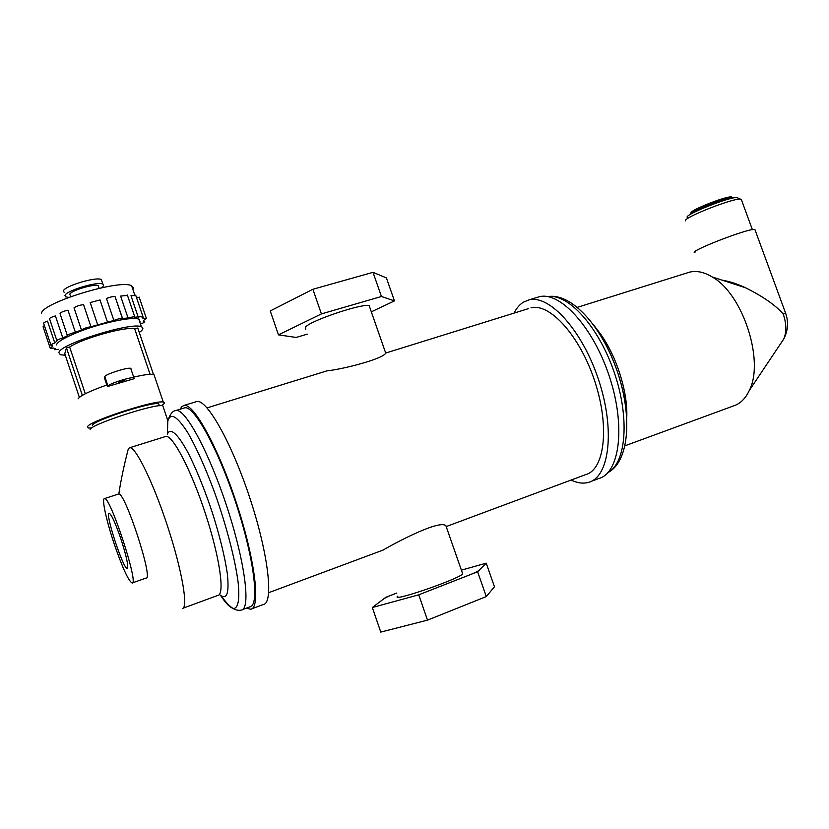 <?xml version="1.0" encoding="UTF-8"?>
<svg xmlns="http://www.w3.org/2000/svg" width="829" height="829" viewBox="0 0 829 829"><rect width="100%" height="100%" fill="white"/><g stroke="black" fill="none" stroke-linecap="round" stroke-linejoin="round"><path stroke-width="1.24" d="M418.738 594.818L472.25 573.875C477.214 571.699 479.804 570.197 480.022 569.357L486.177 563.192L461.39 570.155L486.208 563.15L477.618 571.772L418.738 594.818L372.325 607.533L385.775 597.326L396.832 593.036C382.376 598.331 383.64 599.284 380.148 601.595L373.713 606.476C373.433 607.129 376.211 606.59 382.065 604.869L418.738 594.818L427.505 620.133L380.78 632.092L372.325 607.533M462.354 572.901L462.717 573.948C457.567 579.668 388.728 603.139 397.879 596.082M477.618 571.772L486.291 596.569L427.505 620.133M486.208 563.15L494.467 586.756L486.291 596.569M323.797 371.838L326.968 370.864C343.62 369.133 383.754 358.688 385.692 353.05L528.674 308.564M305.683 329.217L305.652 326.906C311.766 320.077 363.289 302.948 369.195 305.746L369.775 307.414M446.209 526.612L445.888 525.7C438.997 519.244 391.35 545.036 383.205 550.031L268.72 592.673M195.623 401.878L196.867 401.505C207.012 399.112 232.12 443.567 250.389 499.659C268.772 555.731 273.808 603.502 263.218 604.538L251.85 608.797M246.472 608.123L250.679 609.242C260.834 608.382 255.322 560.591 236.856 504.281C218.504 447.95 193.768 403.163 184.069 405.412L181.634 406.77L180.204 409.215M446.189 526.57L585.512 474.675C604.476 469.929 609.937 427.246 594.921 381.692C580.145 336.077 549.834 302.73 530.985 307.849M571.108 480.043C577.409 483.089 583.243 483.856 588.6 482.343C609.253 477.162 615.305 430.572 598.87 380.666C582.663 330.688 549.513 294.336 528.975 299.901L523.524 302.108C519.7 304.461 516.54 308.119 514.042 313.082M536.664 297.549L539.233 296.761C560.041 291.114 593.409 327.227 609.543 377.019C625.926 426.738 619.574 473.276 598.652 478.571L591.108 481.4M371.319 311.839L394.449 300.896L386.387 277.881L373.009 272.337L312.885 289.269L321.414 313.911L278.471 334.864L296.129 337.444L307.372 334.128M373.009 272.337L381.444 296.492L321.414 313.911M394.449 300.896L381.444 296.492M312.885 289.269L270.244 310.948L278.471 334.864M785.633 313.227L783.022 313.745C775.042 304.844 762.493 296.16 745.354 287.684C737.282 283.901 729.499 281.383 722.018 280.129M781.115 342.937L783.788 338.906C786.7 331.88 786.483 323.476 783.136 313.704L783.022 313.745M732.297 197.343L731.302 196.908C725.157 196.245 688.484 210.939 691.065 212.98L690.65 213.851M733.945 197.872L733.043 197.675C726.888 196.991 689.676 211.654 690.205 214.504M738.069 198.1L736.857 197.571C729.333 196.784 683.956 214.929 687.241 217.343M741.53 200.079L740.359 199.105C732.111 198.266 681.863 218.328 685.573 220.887M755.157 230.224L754.887 229.488C749.623 227.581 686.257 252.234 694.971 252.71M687.2 272.886L689.541 272.161C696.464 270.451 704.008 272.047 712.142 276.927C742.753 293.663 764.763 361.009 749.271 390.521C745.406 398.739 740.079 403.899 733.282 406.003L625.066 445.764M114.06 543.451C122.34 567.533 128.35 580.725 132.091 583.015C139.345 585.295 110.081 495.742 104.495 498.592C101.49 498.27 106.309 520.436 114.06 543.451M120.93 538.985C126.443 556.176 128.578 565.969 127.334 568.373L127.21 568.404C123.345 569.689 104.589 512.301 109.179 513.213C111.511 514.488 115.428 523.078 120.93 538.985M67.377 335.579L60.03 313.621C60.413 312.471 63.056 311.321 67.968 310.17L75.377 332.294L81.449 329.983L74.019 307.839C76.144 306.295 79.304 305.217 83.522 304.595L90.952 326.719L113.874 320.44L106.464 298.461C110.35 296.958 113.221 296.347 115.055 296.637L122.64 318.678L127.987 317.849L120.63 296.077L127.49 295.393M81.449 329.983C83.594 328.491 86.755 327.414 90.952 326.719M56.838 340.543L49.647 319.02C49.108 318.274 51.025 317.248 55.419 315.922L62.786 337.952L67.418 335.693C67.823 334.626 70.486 333.496 75.377 332.294M50.859 344.916L43.73 323.559C43.108 323.061 44.362 322.243 47.481 321.103L54.787 342.957L56.983 340.968C56.465 340.294 58.403 339.289 62.786 337.952M51.875 345.413L52.289 346.677L52.61 345.351L50.994 345.33C50.393 344.885 51.657 344.087 54.787 342.957M50.144 347.942L43.087 326.813L44.341 325.403M58.548 349.31L54.755 349.703L55.45 348.688L53.512 348.087L50.268 348.346L52.289 346.677M139.189 319.331L140.039 321.839M127.987 317.849L134.661 316.616L134.64 317.217L142.92 316.554L142.039 317.714L143.531 318.46L146.329 318.263L144.08 320.056L143.355 321.455L144.64 321.497C145.179 321.953 143.873 322.75 140.733 323.89L140.484 324.066M136.37 297.186L139.293 297.497M143.531 318.46L143.034 316.989M138.256 317.186L130.972 295.663L135.811 295.549M113.874 320.44C117.77 318.937 120.63 318.295 122.443 318.512L122.64 318.678M56.289 344.957C57.802 341.341 66.372 336.564 82.009 330.605C104.744 322.066 133.241 316.471 138.837 319.175L139.842 322.16M97.656 324.657L90.216 302.554L100.019 299.943L107.438 321.973M78.081 398.842C80.216 395.64 89.946 390.967 107.283 384.843L107.822 386.428L134.07 378.729L133.904 377.786C130.951 376.667 108.547 383.837 107.988 386.096L107.822 386.428M79.366 397.35L64.766 353.672L66.465 347.89L69.646 347.009L85.294 393.754M82.34 395.35L66.465 347.89M150.049 374.283L134.712 328.885L137.769 328.035L153.427 374.356M65.294 355.258L60.351 354.698L58.88 352.688C58.89 344.336 132.215 321.476 141.417 326.802C143.914 327.828 143.21 329.724 139.282 332.512M69.646 347.009C82.579 338.232 127.262 325.901 134.712 328.885M121.345 381.931L118.474 382.459C119.49 381.454 121.625 380.718 124.868 380.242L121.345 381.931M133.676 377.122C144.091 374.698 150.847 373.806 153.935 374.449L154.64 376.553M91.667 427.992L88.548 427.992L87.439 426.831C88.34 421.433 155.541 399.568 163.272 402.086C165.292 402.459 164.681 403.64 161.427 405.619M106.827 385.008L104.33 377.578L104.796 376.594C105.324 374.242 127.728 367.112 130.713 368.335L131.106 368.957M90.112 429.453C91.066 424.355 155.375 403.391 162.774 405.702L163.334 407.36M182.276 608.486C188.515 608.434 182.256 571.088 167.779 526.923C153.375 482.737 135.614 446.541 129.738 447.712L128.412 448.52C124.049 465.173 120.858 480.343 118.816 494.011M219.374 594.455C226.814 600.766 229.457 593.719 227.281 573.336C224.763 556.508 219.84 536.436 212.514 513.141C204.742 489.856 196.711 469.96 188.421 453.453C177.934 433.702 170.1 426.987 167.375 434.116L167.821 420.873M92.33 425.35C93.273 420.583 151.842 401.537 158.671 403.713L159.189 405.257M41.491 313.559C40.849 303.02 121.189 278.534 131.666 285.881L133.303 287.435L132.92 289.59M70.807 296.606L69.812 294.357C69.988 290.844 94.724 283.373 98.257 285.746L98.661 286.969M68.755 297.373L65.678 296.865L64.942 295.642C65.087 290.969 98.205 280.958 102.869 284.14C104.236 284.886 103.698 286.109 101.231 287.818M64.144 292.295L63.398 291.052C63.522 286.306 96.641 276.326 101.325 279.58L101.884 281.238M132.381 582.911L146.07 578.062C153.852 580.124 124.723 490.975 118.588 493.991L118.267 494.094M242.42 609.647L249.83 606.869C259.757 606.03 254.348 559.316 236.327 504.364C218.421 449.391 194.266 405.609 184.774 407.806L183.623 408.169M593.647 324.906C611.097 348.118 624.703 385.412 626.672 415.692M596.279 328.605C614.268 349.714 627.916 389.257 626.776 417.101M547.886 296.647C568 293.238 598.497 326.325 614.113 372.034C629.916 417.681 626.216 462.789 608.123 472.406M107.988 386.096L104.796 376.594M221.519 596.206C230.939 609.667 236.628 610.766 240.648 610.206L241.312 610.061C250.949 609.336 245.218 562.611 227.146 507.493C209.188 452.365 185.271 408.365 176.09 410.469L175.23 410.697M220.763 595.668C226.379 604.248 230.866 608.507 234.255 608.434C238.389 607.222 239.695 598.621 238.161 582.632C235.301 559.979 226.493 525.949 214.866 493.214C205.727 468.489 196.825 448.541 188.183 433.36C177.002 415.64 170.142 411.816 167.593 421.899M182.971 608.227L217.799 595.429C225.042 594.984 219.872 557.689 205.551 514.032C191.333 470.364 172.733 434.904 165.831 436.396L165.002 436.655M385.692 353.05L369.195 305.746M462.717 573.948L445.888 525.7M196.867 401.505L184.069 405.412M326.968 370.864L207.053 407.889M528.975 299.901L539.233 296.761M731.302 196.908L733.043 197.675M736.857 197.571L740.359 199.105M741.219 199.219L752.38 229.643M754.887 229.488L785.56 313.041C788.68 321.921 788.089 330.543 783.788 338.906M745.354 287.684L712.142 276.927M783.737 339.03L749.271 390.521M577.471 307.3L689.541 272.161M547.793 296.627C571.285 292.513 601.854 326.222 617.284 371.392C632.714 416.604 629.097 461.68 608.03 472.509M54.621 349.31L54.32 348.408M146.329 318.263L139.148 297.072M142.92 316.554L135.666 295.114M134.661 316.616L127.334 294.948M122.443 318.512L115.055 296.637M163.272 402.086L153.935 374.449M133.904 377.786L130.713 368.335M167.852 420.728L162.774 405.702M159.365 405.754L158.671 403.713M141.417 326.802L138.837 319.175M134.754 295L131.666 285.881M99.107 288.285L98.257 285.746M102.869 284.14L101.325 279.58M184.774 407.806L176.09 410.469C173.168 410.697 170.722 413.288 168.764 418.241M129.738 447.712L166.007 436.375M118.588 493.991L104.495 498.592"/></g></svg>
